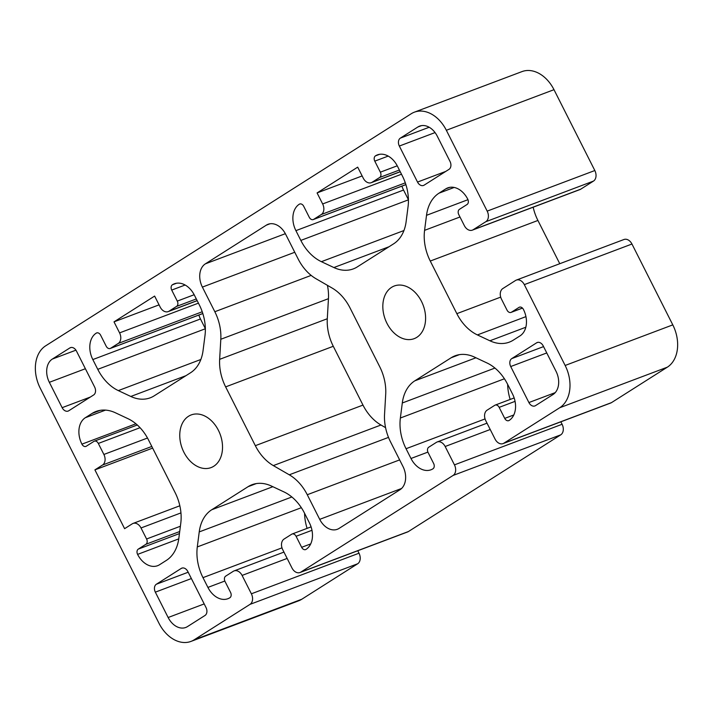 <?xml version="1.0" encoding="UTF-8"?>
<svg xmlns="http://www.w3.org/2000/svg" width="713" height="713" viewBox="0 0 713 713"><rect width="100%" height="100%" fill="white"/><g stroke="black" fill="none" stroke-linecap="round" stroke-linejoin="round"><path stroke-width="1.07" d="M188.517 416.267A28.146 20.24 -110.7 0 0 182.991 450.331A28.146 20.24 -110.7 0 0 211.075 467.594A28.146 20.24 -110.7 0 0 213.766 466.249A28.146 20.24 -110.7 0 0 219.292 432.185A28.146 20.24 -110.7 0 0 191.209 414.921A28.146 20.24 -110.7 0 0 188.517 416.267M391.589 287.348A28.146 20.24 -110.7 0 0 386.063 321.411A28.146 20.24 -110.7 0 0 414.146 338.666A28.146 20.24 -110.7 0 0 416.838 337.32A28.146 20.24 -110.7 0 0 422.363 303.257A28.146 20.24 -110.7 0 0 394.28 285.993A28.146 20.24 -110.7 0 0 391.589 287.348M499.153 407.364L504.724 418.388A4.135 2.977 69.3 0 0 508.725 420.652A4.135 2.977 69.3 0 0 509.118 420.456A20.695 14.884 -110.7 0 0 512.531 394.022L507.594 384.254A41.39 29.768 -110.7 0 0 487.032 362.988L474.546 357.124A41.39 29.768 -110.7 0 0 455.117 355.778A41.39 29.768 -110.7 0 0 451.16 357.757L414.814 380.831A41.39 29.768 -110.7 0 0 402.301 402.988L400.367 418.014A41.39 29.768 -110.7 0 0 406.054 448.718L410.991 458.486A20.695 14.884 -110.7 0 0 430.982 469.787A20.695 14.884 -110.7 0 0 432.969 468.798A4.135 2.977 69.3 0 0 433.647 463.512L428.076 452.488A4.135 2.977 69.3 0 1 428.763 447.203L436.374 442.372A8.28 5.954 69.3 0 1 437.167 441.971A8.28 5.954 69.3 0 1 445.162 446.498L454.448 464.867A8.28 5.954 69.3 0 1 453.085 475.446L300.779 572.138A8.28 5.954 69.3 0 1 299.986 572.53A8.28 5.954 69.3 0 1 291.991 568.011L282.704 549.634A8.28 5.954 69.3 0 1 284.068 539.064L291.688 534.224A4.135 2.977 69.3 0 1 292.08 534.028A4.135 2.977 69.3 0 1 296.082 536.292L301.652 547.317A4.135 2.977 69.3 0 0 305.645 549.58A4.135 2.977 69.3 0 0 306.046 549.375A20.695 14.884 -110.7 0 0 309.451 522.95L304.522 513.182A41.39 29.768 -110.7 0 0 283.961 491.917L271.466 486.052A41.39 29.768 -110.7 0 0 252.046 484.706A41.39 29.768 -110.7 0 0 248.079 486.685L211.743 509.75A41.39 29.768 -110.7 0 0 199.23 531.916L197.296 546.933A41.39 29.768 -110.7 0 0 202.982 577.646L207.92 587.414A20.695 14.884 -110.7 0 0 227.91 598.715A20.695 14.884 -110.7 0 0 229.889 597.726A4.135 2.977 69.3 0 0 230.575 592.441L225.005 581.416A4.135 2.977 69.3 0 1 225.691 576.131L233.303 571.291A8.28 5.954 69.3 0 1 234.096 570.899A8.28 5.954 69.3 0 1 242.09 575.418L251.377 593.795A8.28 5.954 69.3 0 1 250.013 604.366L194.168 639.819A33.11 23.814 69.3 0 1 190.995 641.406A33.11 23.814 69.3 0 1 159.008 623.314L40.204 388.122A33.11 23.814 69.3 0 1 45.659 345.832L411.196 113.768A33.11 23.814 69.3 0 1 414.36 112.182A33.11 23.814 69.3 0 1 446.347 130.274L487.184 211.119A8.28 5.954 69.3 0 1 485.82 221.698L473.129 229.755A8.28 5.954 69.3 0 1 472.336 230.147A8.28 5.954 69.3 0 1 464.341 225.629L458.771 214.604A4.135 2.977 69.3 0 1 459.457 209.319L467.068 204.479A4.135 2.977 69.3 0 0 467.755 199.194A20.695 14.884 -110.7 0 0 447.755 187.884A20.695 14.884 -110.7 0 0 445.777 188.874L439.03 193.161A41.39 29.768 -110.7 0 0 426.517 215.317L424.583 230.344A41.39 29.768 -110.7 0 0 430.269 261.047L456.846 313.658A41.39 29.768 -110.7 0 0 477.407 334.923L489.902 340.787A41.39 29.768 -110.7 0 0 509.323 342.133A41.39 29.768 -110.7 0 0 513.289 340.154L520.035 335.868A20.695 14.884 -110.7 0 0 523.44 309.442A4.135 2.977 69.3 0 0 519.447 307.178A4.135 2.977 69.3 0 0 519.046 307.374L511.435 312.214A4.135 2.977 69.3 0 1 511.034 312.41A4.135 2.977 69.3 0 1 507.041 310.146L501.471 299.121A8.28 5.954 69.3 0 1 502.834 288.551L515.526 280.494A8.28 5.954 69.3 0 1 516.319 280.093A8.28 5.954 69.3 0 1 524.313 284.621L565.151 365.466A33.11 23.814 69.3 0 1 559.696 407.756L503.85 443.21A8.28 5.954 69.3 0 1 503.057 443.611A8.28 5.954 69.3 0 1 495.063 439.083L485.776 420.715A8.28 5.954 69.3 0 1 487.148 410.135L494.76 405.305A4.135 2.977 69.3 0 1 495.152 405.109A4.135 2.977 69.3 0 1 499.153 407.364L515.053 401.366M446.347 130.274L553.992 89.686A33.11 23.814 -110.7 0 0 522.005 71.594L414.36 112.182M180.389 526.239L146.584 538.992L141.014 527.968A8.28 5.954 69.3 0 0 133.019 523.44A8.28 5.954 69.3 0 0 132.226 523.841L124.606 528.672L94.909 469.876L102.52 465.036L151.807 446.454M147.502 438.023L103.884 454.466A8.28 5.954 69.3 0 1 102.52 465.036M103.884 454.466L98.323 443.441L140.051 427.702M146.584 538.992A4.135 2.977 69.3 0 1 145.898 544.277L138.286 549.108A4.135 2.977 69.3 0 0 137.6 554.393A20.695 14.884 -110.7 0 0 157.6 565.703A20.695 14.884 -110.7 0 0 159.578 564.714L166.325 560.427A41.39 29.768 -110.7 0 0 178.838 538.27L180.772 523.244A41.39 29.768 -110.7 0 0 175.086 492.54L148.509 439.93A41.39 29.768 -110.7 0 0 127.948 418.665L115.461 412.8A41.39 29.768 -110.7 0 0 96.032 411.454A41.39 29.768 -110.7 0 0 92.075 413.433L85.328 417.72A20.695 14.884 -110.7 0 0 81.915 444.154A4.135 2.977 69.3 0 0 85.916 446.409A4.135 2.977 69.3 0 0 86.309 446.213L93.92 441.383A4.135 2.977 69.3 0 1 94.321 441.178A4.135 2.977 69.3 0 1 98.323 443.441M198.428 303.15L119.579 332.882L114.009 321.857L154.623 296.073L160.193 307.098A8.28 5.954 69.3 0 0 168.188 311.617L197.18 300.681M197.144 300.601L168.981 311.224A8.28 5.954 69.3 0 1 168.188 311.617M168.981 311.224L176.592 306.385L196.307 298.952M194.168 294.727L177.279 301.1A4.135 2.977 69.3 0 1 176.592 306.385M177.279 301.1L171.708 290.075A4.135 2.977 69.3 0 1 172.394 284.79A20.695 14.884 -110.7 0 1 174.373 283.801A20.695 14.884 -110.7 0 1 194.364 295.102L199.301 304.87A41.39 29.768 -110.7 0 1 204.987 335.582L203.053 350.6A41.39 29.768 -110.7 0 1 190.54 372.765L154.195 395.831A41.39 29.768 -110.7 0 1 150.238 397.809A41.39 29.768 -110.7 0 1 130.809 396.464L185.959 375.671M202.813 313.515L110.595 348.292A4.135 2.977 69.3 0 1 110.203 348.488A4.135 2.977 69.3 0 1 106.201 346.224L100.631 335.199A4.135 2.977 69.3 0 0 96.638 332.935A4.135 2.977 69.3 0 0 96.237 333.14A20.695 14.884 -110.7 0 0 92.824 359.566L97.761 369.334A41.39 29.768 -110.7 0 0 118.322 390.599L130.809 396.464M110.595 348.292L118.215 343.452L202.234 311.768M119.579 332.882A8.28 5.954 69.3 0 1 118.215 343.452M401.499 174.222L322.65 203.954L317.08 192.929L357.694 167.145L363.265 178.17A8.28 5.954 69.3 0 0 371.259 182.688L400.251 171.762M400.216 171.681L372.052 182.296A8.28 5.954 69.3 0 1 371.259 182.688M372.052 182.296L379.673 177.466L399.378 170.033M397.248 165.808L380.35 172.172A4.135 2.977 69.3 0 1 379.673 177.466M380.35 172.172L374.78 161.147A4.135 2.977 69.3 0 1 375.466 155.862A20.695 14.884 -110.7 0 1 377.444 154.873A20.695 14.884 -110.7 0 1 397.435 166.182L402.373 175.951A41.39 29.768 -110.7 0 1 408.059 206.654L406.125 221.681A41.39 29.768 -110.7 0 1 393.612 243.837L357.275 266.912A41.39 29.768 -110.7 0 1 353.309 268.89A41.39 29.768 -110.7 0 1 333.889 267.544L389.031 246.743M405.884 184.587L313.667 219.363A4.135 2.977 69.3 0 1 313.274 219.559A4.135 2.977 69.3 0 1 309.273 217.296L303.702 206.271A4.135 2.977 69.3 0 0 299.71 204.016A4.135 2.977 69.3 0 0 299.308 204.212A20.695 14.884 -110.7 0 0 295.904 230.647L300.833 240.415A41.39 29.768 -110.7 0 0 321.394 261.68L333.889 267.544M313.667 219.363L321.287 214.524L405.305 182.849M322.65 203.954A8.28 5.954 69.3 0 1 321.287 214.524M379.717 366.714L350.021 307.909A41.39 29.768 -110.7 0 0 332.026 287.99L316.082 278.783A41.39 29.768 69.3 0 1 298.087 258.864L285.646 234.238A18.208 13.092 -110.7 0 0 268.052 224.292A18.208 13.092 -110.7 0 0 266.314 225.165L205.389 263.837A18.208 13.092 -110.7 0 0 202.385 287.098L214.827 311.724A41.39 29.768 69.3 0 1 220.807 339.263L219.649 359.334A41.39 29.768 -110.7 0 0 225.638 386.883L255.334 445.678A41.39 29.768 -110.7 0 0 273.329 465.598L289.273 474.805A41.39 29.768 69.3 0 1 307.267 494.733L319.709 519.349A18.208 13.092 -110.7 0 0 337.302 529.296A18.208 13.092 -110.7 0 0 339.04 528.431L399.966 489.751A18.208 13.092 -110.7 0 0 402.97 466.489L390.528 441.873A41.39 29.768 69.3 0 1 384.548 414.324L385.706 394.253A41.39 29.768 -110.7 0 0 379.717 366.714M49.34 382.32L62.147 407.676A6.212 4.465 69.3 0 0 68.145 411.071A6.212 4.465 69.3 0 0 68.742 410.777L93.617 394.984A6.212 4.465 69.3 0 0 94.642 387.052L76.451 351.037A6.212 4.465 69.3 0 0 70.453 347.65A6.212 4.465 69.3 0 0 69.856 347.944L52.343 359.067A18.208 13.092 -110.7 0 0 49.34 382.32L85.391 368.728M556.015 371.268L543.208 345.912A6.212 4.465 69.3 0 0 537.21 342.516A6.212 4.465 69.3 0 0 536.613 342.819L511.738 358.612A6.212 4.465 69.3 0 0 510.713 366.535L528.903 402.551A6.212 4.465 69.3 0 0 534.902 405.947A6.212 4.465 69.3 0 0 535.499 405.644L553.012 394.53A18.208 13.092 -110.7 0 0 556.015 371.268M417.871 126.994L400.358 138.117A6.212 4.465 69.3 0 0 399.333 146.049L417.524 182.065A6.212 4.465 69.3 0 0 423.522 185.451A6.212 4.465 69.3 0 0 424.119 185.157L448.994 169.364A6.212 4.465 69.3 0 0 450.019 161.432L437.212 136.076A18.208 13.092 -110.7 0 0 419.618 126.13A18.208 13.092 -110.7 0 0 417.871 126.994L421.499 125.631M187.483 626.593L204.996 615.471A6.212 4.465 69.3 0 0 206.021 607.547L187.831 571.532A6.212 4.465 69.3 0 0 181.833 568.136A6.212 4.465 69.3 0 0 181.236 568.43L156.361 584.232A6.212 4.465 69.3 0 0 155.336 592.155L168.143 617.511A18.208 13.092 -110.7 0 0 185.737 627.467A18.208 13.092 -110.7 0 0 187.483 626.593M560.846 421.82L562.094 424.28L454.448 464.867M299.986 572.53L407.631 531.943A8.28 5.954 -110.7 0 0 408.424 531.541L560.73 434.85A8.28 5.954 -110.7 0 0 562.094 424.28M304.576 513.289A41.39 29.768 -110.7 0 0 307.098 528.369M357.774 550.739L359.013 553.208L251.377 593.795M190.995 641.406L298.64 600.818A33.11 23.814 69.3 0 0 301.804 599.232L357.65 563.778A8.28 5.954 -110.7 0 0 359.013 553.208M553.992 89.686L594.829 170.532A8.28 5.954 -110.7 0 1 593.466 181.102L580.774 189.159L473.129 229.755M472.336 230.147L579.981 189.56A8.28 5.954 -110.7 0 0 580.774 189.159M533.164 207.216A41.39 29.768 -110.7 0 0 537.914 220.46L559.767 263.712M503.057 443.611L610.702 403.014A8.28 5.954 -110.7 0 0 611.496 402.622L667.341 367.168A33.11 23.814 69.3 0 0 672.796 324.878L631.959 244.024A8.28 5.954 -110.7 0 0 623.964 239.506L516.319 280.093M507.647 384.36A41.39 29.768 -110.7 0 0 510.178 399.44M198.847 315.057A20.695 14.884 -110.7 0 0 200.469 318.978L205.353 328.64M401.918 186.138A20.695 14.884 -110.7 0 0 403.549 190.05L408.424 199.711M327.427 285.334A41.39 29.768 69.3 0 1 328.452 298.676L327.294 318.747A41.39 29.768 -110.7 0 0 333.283 346.286L362.979 405.091A41.39 29.768 -110.7 0 0 380.974 425.01L385.573 427.666M94.909 469.876L152.635 448.103M159.061 304.861L114.009 321.857M362.142 175.942L317.08 192.929M487.184 211.119L594.829 170.532M445.162 446.498L490.223 429.502M410.991 458.486L427.907 452.104M485.063 418.923L406.054 448.718M400.367 418.014L504.421 378.772M402.301 402.988L494.938 368.06M414.814 380.831L475.936 357.783M451.16 357.757L459.395 354.646M667.341 367.168L559.696 407.756M503.85 443.21L611.496 402.622M672.796 324.878L565.151 365.466M631.959 244.024L524.313 284.621M489.902 340.787L525.82 327.24M477.407 334.923L525.936 316.625M456.846 313.658L500.686 297.125M430.269 261.047L537.914 220.46M424.583 230.344L459.983 216.993M426.517 215.317L467.978 199.685M439.03 193.161L454.172 187.448M449.903 187.323L445.777 188.874M485.82 221.698L593.466 181.102M301.804 599.232L194.168 639.819M357.65 563.778L250.013 604.366M242.09 575.418L287.152 558.431M207.92 587.414L224.827 581.033M281.983 547.851L202.982 577.646M197.296 546.933L301.349 507.701M199.23 531.916L291.858 496.988M211.743 509.75L272.865 486.703M248.079 486.685L256.324 483.574M300.779 572.138L408.424 531.541M560.73 434.85L453.085 475.446M85.328 417.72L105.488 410.118M135.916 423.789L81.915 444.154M100.31 410.331L92.075 413.433M137.6 554.393L178.749 538.876M176.512 283.239L172.394 284.79M118.322 390.599L200.861 359.477M97.761 369.334L205.353 328.764M96.237 333.14L97.066 332.828M200.469 318.978L92.824 359.566M379.583 154.311L375.466 155.862M321.394 261.68L403.932 230.549M300.833 240.415L408.424 199.836M299.308 204.212L300.137 203.9M403.549 190.05L295.904 230.647M319.709 519.349L401.579 488.476M307.267 494.733L399.636 459.903M388.505 437.39L289.273 474.805M273.329 465.598L380.974 425.01M255.334 445.678L362.979 405.091M225.638 386.883L333.283 346.286M219.649 359.334L327.294 318.747M220.807 339.263L328.452 298.676M311.162 275.396L214.827 311.724M202.385 287.098L294.754 252.268M205.389 263.837L285.36 233.686M266.314 225.165L269.942 223.793M90.391 397.034L62.147 407.676M52.343 359.067L75.943 350.163M69.856 347.944L71.095 347.481M555.222 392.631L528.903 402.551M510.713 366.535L546.764 352.944M543.556 346.607L511.738 358.612M536.613 342.819L537.852 342.347M429.181 127.253L400.358 138.117M445.768 171.414L417.524 182.065M399.333 146.049L435.055 132.582M168.143 617.511L204.194 603.92M155.336 592.155L191.378 578.564M188.179 572.227L156.361 584.232M181.236 568.43L182.475 567.967M504.724 418.388L513.788 414.975M519.875 307.062L519.046 307.374M301.652 547.317L310.708 543.903M138.286 549.108L179.435 533.591M185.139 285.013L171.708 290.075M388.211 156.085L374.78 161.147M522.442 308.061L511.435 312.214M296.082 536.292L311.982 530.294M141.014 527.968L180.95 512.905M145.898 544.277L179.703 531.533M437.167 441.971L487.024 423.174M234.096 570.899L283.952 552.094M133.019 523.44L179.836 505.784M495.152 405.109L514.153 397.943M511.034 312.41L522.477 308.096M292.08 534.028L311.082 526.862M94.321 441.178L137.288 424.984M110.203 348.488L202.822 313.56M313.274 219.559L405.902 184.631"/></g></svg>
